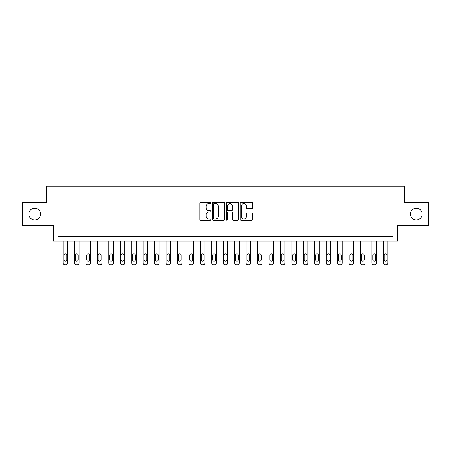 <?xml version="1.0" encoding="UTF-8"?>
<svg xmlns="http://www.w3.org/2000/svg" width="451" height="451" viewBox="0 0 451 451"><rect width="100%" height="100%" fill="white"/><g stroke="black" fill="none" stroke-linecap="round" stroke-linejoin="round"><path stroke-width="0.68" d="M210.859 202.961A0.631 0.631 0 0 0 210.228 202.33L200.684 202.33A0.896 0.896 0 0 0 199.787 203.226L199.787 219.4A0.896 0.896 0 0 0 200.684 220.297L210.228 220.297A0.631 0.631 0 0 0 210.859 219.671A0.631 0.631 0 0 0 210.228 219.039L208.993 219.039A2.875 2.875 0 0 1 206.118 216.164L206.118 214.817A2.875 2.875 0 0 1 208.993 211.942L210.228 211.942A0.631 0.631 0 0 0 210.859 211.316A0.631 0.631 0 0 0 210.228 210.685L208.993 210.685A2.875 2.875 0 0 1 206.118 207.81L206.118 206.462A2.875 2.875 0 0 1 208.993 203.587L210.228 203.587A0.631 0.631 0 0 0 210.859 202.961M410.466 214.062A5.857 5.857 0 0 0 416.324 219.919A5.857 5.857 0 0 0 422.181 214.062A5.857 5.857 0 0 0 416.324 208.204A5.857 5.857 0 0 0 410.466 214.062M28.819 214.062A5.857 5.857 0 0 0 34.676 219.919A5.857 5.857 0 0 0 40.534 214.062A5.857 5.857 0 0 0 34.676 208.204A5.857 5.857 0 0 0 28.819 214.062M251.754 208.666A0.896 0.896 0 0 0 252.65 207.764L252.65 203.226A0.896 0.896 0 0 0 251.754 202.33L241.155 202.33A0.896 0.896 0 0 0 240.253 203.226L240.253 219.4A0.896 0.896 0 0 0 241.155 220.297L251.754 220.297A0.896 0.896 0 0 0 252.65 219.4L252.65 213.921A0.896 0.896 0 0 0 251.754 213.019L247.216 213.019A0.896 0.896 0 0 0 246.319 213.921L246.319 216.638A2.402 2.402 0 0 1 243.918 219.039A2.402 2.402 0 0 1 241.51 216.638L241.51 205.989A2.402 2.402 0 0 1 243.918 203.587A2.402 2.402 0 0 1 246.319 205.989L246.319 207.764A0.896 0.896 0 0 0 247.216 208.666L251.754 208.666M392.984 241.06L397.562 241.06L397.562 225.5L428.45 225.5L428.45 202.617L404.423 202.617L404.423 186.145L46.577 186.145L46.577 202.617L22.55 202.617L22.55 225.5L53.438 225.5L53.438 241.06L392.984 241.06L392.984 236.482L58.016 236.482L58.016 241.06M224.716 203.226A0.896 0.896 0 0 0 223.814 202.33L213.216 202.33A0.896 0.896 0 0 0 212.32 203.226L212.32 219.4A0.896 0.896 0 0 0 213.216 220.297L223.814 220.297A0.896 0.896 0 0 0 224.716 219.4L224.716 203.226M227.186 202.33L237.784 202.33A0.896 0.896 0 0 1 238.68 203.226L238.68 219.4A0.896 0.896 0 0 1 237.784 220.297L233.246 220.297A0.896 0.896 0 0 1 232.35 219.4L232.35 212.844A0.896 0.896 0 0 0 231.453 211.942L228.443 211.942A0.896 0.896 0 0 0 227.546 212.844L227.546 219.671A0.631 0.631 0 0 1 226.915 220.297A0.631 0.631 0 0 1 226.284 219.671L226.284 203.226A0.896 0.896 0 0 1 227.186 202.33M214.202 203.587A0.631 0.631 0 0 0 213.577 204.218L213.577 218.414A0.631 0.631 0 0 0 214.202 219.039L215.505 219.039A2.875 2.875 0 0 0 218.38 216.164L218.38 206.462A2.875 2.875 0 0 0 215.505 203.587L214.202 203.587M232.35 206.034A2.402 2.402 0 0 0 229.948 203.632A2.402 2.402 0 0 0 227.546 206.034L227.546 209.788A0.896 0.896 0 0 0 228.443 210.685L231.453 210.685A0.896 0.896 0 0 0 232.35 209.788L232.35 206.034M67.622 241.06L67.622 263.023A1.832 1.832 89.8 0 1 65.795 264.855L64.876 264.855A1.832 1.832 89.8 0 1 63.05 263.023L63.05 241.06M66.799 259.731L66.799 255.334A1.466 1.466 89.8 0 0 65.339 253.874A1.466 1.466 89.8 0 0 63.873 255.334L63.873 259.731A1.466 1.466 89.8 0 0 65.339 261.191A1.466 1.466 89.8 0 0 66.799 259.731M79.066 241.06L79.066 263.023A1.832 1.832 89.8 0 1 77.234 264.855L76.32 264.855A1.832 1.832 89.8 0 1 74.488 263.023L74.488 241.06M78.243 259.731L78.243 255.334A1.466 1.466 89.8 0 0 76.777 253.874A1.466 1.466 89.8 0 0 75.311 255.334L75.311 259.731A1.466 1.466 89.8 0 0 76.777 261.191A1.466 1.466 89.8 0 0 78.243 259.731M90.504 241.06L90.504 263.023A1.832 1.832 89.8 0 1 88.672 264.855L87.759 264.855A1.832 1.832 89.8 0 1 85.927 263.023L85.927 241.06M89.681 259.731L89.681 255.334A1.466 1.466 89.8 0 0 88.216 253.874A1.466 1.466 89.8 0 0 86.755 255.334L86.755 259.731A1.466 1.466 89.8 0 0 88.216 261.191A1.466 1.466 89.8 0 0 89.681 259.731M101.943 241.06L101.943 263.023A1.832 1.832 89.8 0 1 100.116 264.855L99.197 264.855A1.832 1.832 89.8 0 1 97.371 263.023L97.371 241.06M101.12 259.731L101.12 255.334A1.466 1.466 89.8 0 0 99.66 253.874A1.466 1.466 89.8 0 0 98.194 255.334L98.194 259.731A1.466 1.466 89.8 0 0 99.66 261.191A1.466 1.466 89.8 0 0 101.12 259.731M113.387 241.06L113.387 263.023A1.832 1.832 89.8 0 1 111.555 264.855L110.642 264.855A1.832 1.832 89.8 0 1 108.809 263.023L108.809 241.06M112.564 259.731L112.564 255.334A1.466 1.466 89.8 0 0 111.098 253.874A1.466 1.466 89.8 0 0 109.632 255.334L109.632 259.731A1.466 1.466 89.8 0 0 111.098 261.191A1.466 1.466 89.8 0 0 112.564 259.731M124.826 241.06L124.826 263.023A1.832 1.832 89.8 0 1 122.993 264.855L122.08 264.855A1.832 1.832 89.8 0 1 120.248 263.023L120.248 241.06M124.002 259.731L124.002 255.334A1.466 1.466 89.8 0 0 122.537 253.874A1.466 1.466 89.8 0 0 121.071 255.334L121.071 259.731A1.466 1.466 89.8 0 0 122.537 261.191A1.466 1.466 89.8 0 0 124.002 259.731M136.264 241.06L136.264 263.023A1.832 1.832 89.8 0 1 134.437 264.855L133.519 264.855A1.832 1.832 89.8 0 1 131.692 263.023L131.692 241.06M135.441 259.731L135.441 255.334A1.466 1.466 89.8 0 0 133.981 253.874A1.466 1.466 89.8 0 0 132.515 255.334L132.515 259.731A1.466 1.466 89.8 0 0 133.981 261.191A1.466 1.466 89.8 0 0 135.441 259.731M147.708 241.06L147.708 263.023A1.832 1.832 89.8 0 1 145.876 264.855L144.963 264.855A1.832 1.832 89.8 0 1 143.13 263.023L143.13 241.06M146.885 259.731L146.885 255.334A1.466 1.466 89.8 0 0 145.419 253.874A1.466 1.466 89.8 0 0 143.954 255.334L143.954 259.731A1.466 1.466 89.8 0 0 145.419 261.191A1.466 1.466 89.8 0 0 146.885 259.731M159.147 241.06L159.147 263.023A1.832 1.832 89.8 0 1 157.314 264.855L156.401 264.855A1.832 1.832 89.8 0 1 154.569 263.023L154.569 241.06M158.324 259.731L158.324 255.334A1.466 1.466 89.8 0 0 156.858 253.874A1.466 1.466 89.8 0 0 155.392 255.334L155.392 259.731A1.466 1.466 89.8 0 0 156.858 261.191A1.466 1.466 89.8 0 0 158.324 259.731M170.585 241.06L170.585 263.023A1.832 1.832 89.8 0 1 168.759 264.855L167.84 264.855A1.832 1.832 89.8 0 1 166.013 263.023L166.013 241.06M169.762 259.731L169.762 255.334A1.466 1.466 89.8 0 0 168.296 253.874A1.466 1.466 89.8 0 0 166.836 255.334L166.836 259.731A1.466 1.466 89.8 0 0 168.296 261.191A1.466 1.466 89.8 0 0 169.762 259.731M182.029 241.06L182.029 263.023A1.832 1.832 89.8 0 1 180.197 264.855L179.284 264.855A1.832 1.832 89.8 0 1 177.452 263.023L177.452 241.06M181.206 259.731L181.206 255.334A1.466 1.466 89.8 0 0 179.74 253.874A1.466 1.466 89.8 0 0 178.275 255.334L178.275 259.731A1.466 1.466 89.8 0 0 179.74 261.191A1.466 1.466 89.8 0 0 181.206 259.731M193.468 241.06L193.468 263.023A1.832 1.832 89.8 0 1 191.636 264.855L190.722 264.855A1.832 1.832 89.8 0 1 188.89 263.023L188.89 241.06M192.645 259.731L192.645 255.334A1.466 1.466 89.8 0 0 191.179 253.874A1.466 1.466 89.8 0 0 189.713 255.334L189.713 259.731A1.466 1.466 89.8 0 0 191.179 261.191A1.466 1.466 89.8 0 0 192.645 259.731M204.906 241.06L204.906 263.023A1.832 1.832 89.8 0 1 203.08 264.855L202.161 264.855A1.832 1.832 89.8 0 1 200.334 263.023L200.334 241.06M204.083 259.731L204.083 255.334A1.466 1.466 89.8 0 0 202.617 253.874A1.466 1.466 89.8 0 0 201.157 255.334L201.157 259.731A1.466 1.466 89.8 0 0 202.617 261.191A1.466 1.466 89.8 0 0 204.083 259.731M216.35 241.06L216.35 263.023A1.832 1.832 89.8 0 1 214.518 264.855L213.605 264.855A1.832 1.832 89.8 0 1 211.773 263.023L211.773 241.06M215.522 259.731L215.522 255.334A1.466 1.466 89.8 0 0 214.062 253.874A1.466 1.466 89.8 0 0 212.596 255.334L212.596 259.731A1.466 1.466 89.8 0 0 214.062 261.191A1.466 1.466 89.8 0 0 215.522 259.731M227.789 241.06L227.789 263.023A1.832 1.832 89.8 0 1 225.957 264.855L225.043 264.855A1.832 1.832 89.8 0 1 223.211 263.023L223.211 241.06M226.966 259.731L226.966 255.334A1.466 1.466 89.8 0 0 225.5 253.874A1.466 1.466 89.8 0 0 224.034 255.334L224.034 259.731A1.466 1.466 89.8 0 0 225.5 261.191A1.466 1.466 89.8 0 0 226.966 259.731M239.227 241.06L239.227 263.023A1.832 1.832 89.8 0 1 237.395 264.855L236.482 264.855A1.832 1.832 89.8 0 1 234.65 263.023L234.65 241.06M238.404 259.731L238.404 255.334A1.466 1.466 89.8 0 0 236.938 253.874A1.466 1.466 89.8 0 0 235.478 255.334L235.478 259.731A1.466 1.466 89.8 0 0 236.938 261.191A1.466 1.466 89.8 0 0 238.404 259.731M250.666 241.06L250.666 263.023A1.832 1.832 89.8 0 1 248.839 264.855L247.92 264.855A1.832 1.832 89.8 0 1 246.094 263.023L246.094 241.06M249.843 259.731L249.843 255.334A1.466 1.466 89.8 0 0 248.383 253.874A1.466 1.466 89.8 0 0 246.917 255.334L246.917 259.731A1.466 1.466 89.8 0 0 248.383 261.191A1.466 1.466 89.8 0 0 249.843 259.731M262.11 241.06L262.11 263.023A1.832 1.832 89.8 0 1 260.278 264.855L259.364 264.855A1.832 1.832 89.8 0 1 257.532 263.023L257.532 241.06M261.287 259.731L261.287 255.334A1.466 1.466 89.8 0 0 259.821 253.874A1.466 1.466 89.8 0 0 258.355 255.334L258.355 259.731A1.466 1.466 89.8 0 0 259.821 261.191A1.466 1.466 89.8 0 0 261.287 259.731M273.548 241.06L273.548 263.023A1.832 1.832 89.8 0 1 271.716 264.855L270.803 264.855A1.832 1.832 89.8 0 1 268.971 263.023L268.971 241.06M272.725 259.731L272.725 255.334A1.466 1.466 89.8 0 0 271.26 253.874A1.466 1.466 89.8 0 0 269.794 255.334L269.794 259.731A1.466 1.466 89.8 0 0 271.26 261.191A1.466 1.466 89.8 0 0 272.725 259.731M284.987 241.06L284.987 263.023A1.832 1.832 89.8 0 1 283.16 264.855L282.241 264.855A1.832 1.832 89.8 0 1 280.415 263.023L280.415 241.06M284.164 259.731L284.164 255.334A1.466 1.466 89.8 0 0 282.704 253.874A1.466 1.466 89.8 0 0 281.238 255.334L281.238 259.731A1.466 1.466 89.8 0 0 282.704 261.191A1.466 1.466 89.8 0 0 284.164 259.731M296.431 241.06L296.431 263.023A1.832 1.832 89.8 0 1 294.599 264.855L293.686 264.855A1.832 1.832 89.8 0 1 291.853 263.023L291.853 241.06M295.608 259.731L295.608 255.334A1.466 1.466 89.8 0 0 294.142 253.874A1.466 1.466 89.8 0 0 292.676 255.334L292.676 259.731A1.466 1.466 89.8 0 0 294.142 261.191A1.466 1.466 89.8 0 0 295.608 259.731M307.87 241.06L307.87 263.023A1.832 1.832 89.8 0 1 306.037 264.855L305.124 264.855A1.832 1.832 89.8 0 1 303.292 263.023L303.292 241.06M307.046 259.731L307.046 255.334A1.466 1.466 89.8 0 0 305.581 253.874A1.466 1.466 89.8 0 0 304.115 255.334L304.115 259.731A1.466 1.466 89.8 0 0 305.581 261.191A1.466 1.466 89.8 0 0 307.046 259.731M319.308 241.06L319.308 263.023A1.832 1.832 89.8 0 1 317.481 264.855L316.563 264.855A1.832 1.832 89.8 0 1 314.736 263.023L314.736 241.06M318.485 259.731L318.485 255.334A1.466 1.466 89.8 0 0 317.019 253.874A1.466 1.466 89.8 0 0 315.559 255.334L315.559 259.731A1.466 1.466 89.8 0 0 317.019 261.191A1.466 1.466 89.8 0 0 318.485 259.731M330.752 241.06L330.752 263.023A1.832 1.832 89.8 0 1 328.92 264.855L328.007 264.855A1.832 1.832 89.8 0 1 326.174 263.023L326.174 241.06M329.929 259.731L329.929 255.334A1.466 1.466 89.8 0 0 328.463 253.874A1.466 1.466 89.8 0 0 326.998 255.334L326.998 259.731A1.466 1.466 89.8 0 0 328.463 261.191A1.466 1.466 89.8 0 0 329.929 259.731M342.191 241.06L342.191 263.023A1.832 1.832 89.8 0 1 340.358 264.855L339.445 264.855A1.832 1.832 89.8 0 1 337.613 263.023L337.613 241.06M341.368 259.731L341.368 255.334A1.466 1.466 89.8 0 0 339.902 253.874A1.466 1.466 89.8 0 0 338.436 255.334L338.436 259.731A1.466 1.466 89.8 0 0 339.902 261.191A1.466 1.466 89.8 0 0 341.368 259.731M353.629 241.06L353.629 263.023A1.832 1.832 89.8 0 1 351.803 264.855L350.884 264.855A1.832 1.832 89.8 0 1 349.057 263.023L349.057 241.06M352.806 259.731L352.806 255.334A1.466 1.466 89.8 0 0 351.34 253.874A1.466 1.466 89.8 0 0 349.88 255.334L349.88 259.731A1.466 1.466 89.8 0 0 351.34 261.191A1.466 1.466 89.8 0 0 352.806 259.731M365.073 241.06L365.073 263.023A1.832 1.832 89.8 0 1 363.241 264.855L362.328 264.855A1.832 1.832 89.8 0 1 360.496 263.023L360.496 241.06M364.245 259.731L364.245 255.334A1.466 1.466 89.8 0 0 362.784 253.874A1.466 1.466 89.8 0 0 361.319 255.334L361.319 259.731A1.466 1.466 89.8 0 0 362.784 261.191A1.466 1.466 89.8 0 0 364.245 259.731M376.512 241.06L376.512 263.023A1.832 1.832 89.8 0 1 374.68 264.855L373.766 264.855A1.832 1.832 89.8 0 1 371.934 263.023L371.934 241.06M375.689 259.731L375.689 255.334A1.466 1.466 89.8 0 0 374.223 253.874A1.466 1.466 89.8 0 0 372.757 255.334L372.757 259.731A1.466 1.466 89.8 0 0 374.223 261.191A1.466 1.466 89.8 0 0 375.689 259.731M387.95 241.06L387.95 263.023A1.832 1.832 89.8 0 1 386.124 264.855L385.205 264.855A1.832 1.832 89.8 0 1 383.378 263.023L383.378 241.06M387.127 259.731L387.127 255.334A1.466 1.466 89.8 0 0 385.661 253.874A1.466 1.466 89.8 0 0 384.201 255.334L384.201 259.731A1.466 1.466 89.8 0 0 385.661 261.191A1.466 1.466 89.8 0 0 387.127 259.731"/></g></svg>
